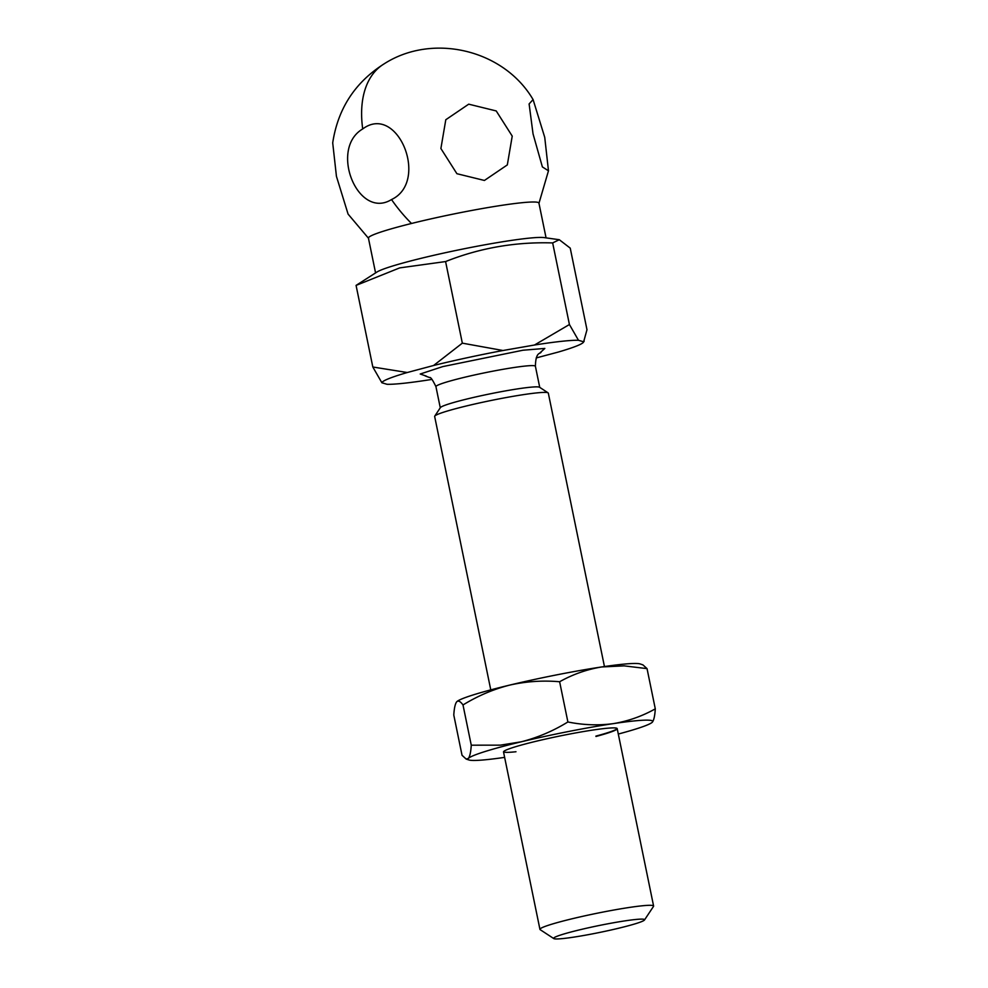 <?xml version="1.0" encoding="UTF-8"?>
<svg xmlns="http://www.w3.org/2000/svg" width="988" height="988" viewBox="0 0 988 988"><rect width="100%" height="100%" fill="white"/><g stroke="black" fill="none" stroke-linecap="round" stroke-linejoin="round"><path stroke-width="1.48" d="M426.359 376.132L420.221 374.02L442.698 366.61L522.911 350.234L544.845 348.431L540.066 352.79M362.707 128.946C397.67 102.826 429.706 181.631 391.52 199.551C357.903 220.312 328.843 148.805 362.707 128.946A108.779 64.455 -121.4 0 1 383.937 63.973C354.939 82.51 337.859 108.816 332.709 142.89L336.439 176.346L348.085 214.1L368.635 238.429M546.068 237.873L538.929 203.108A87.03 6.471 168.4 0 0 411.502 223.473A87.03 6.471 168.4 0 0 400.251 226.363A87.03 6.471 168.4 0 0 368.425 238.096L375.564 272.873M604.446 666.542L548.315 393.125A58.02 4.31 168.4 0 0 548.093 392.854A58.02 4.31 168.4 0 0 513.723 396.213A58.02 4.31 168.4 0 0 455.876 408.637A58.02 4.31 168.4 0 0 434.745 416.121A58.02 4.31 168.4 0 0 434.658 416.467L490.777 689.883M553.811 938.6L540.164 929.659A58.02 4.31 -11.6 0 1 539.942 929.375A58.02 4.31 -11.6 0 1 561.159 921.545A58.02 4.31 -11.6 0 1 641.076 905.91A58.02 4.31 -11.6 0 1 653.599 906.045A58.02 4.31 -11.6 0 1 653.513 906.391L644.485 919.989A46.411 3.446 -11.6 0 1 612.918 929.572A46.411 3.446 -11.6 0 1 563.666 938.477A46.411 3.446 -11.6 0 1 553.811 938.6A46.411 3.446 -11.6 0 1 582.08 929.251A46.411 3.446 -11.6 0 1 634.543 919.606A46.411 3.446 -11.6 0 1 644.485 919.989M548.093 392.854L539.572 387.259A50.771 3.779 168.4 0 0 509.487 390.198A50.771 3.779 168.4 0 0 458.877 401.066A50.771 3.779 168.4 0 0 440.389 407.612L434.745 416.121M536.212 357.94L558.232 352.074A102.987 7.657 168.4 0 0 583.476 342.206A102.987 7.657 168.4 0 0 583.636 341.811L586.983 329.733L570.237 248.136L559.282 239.714L544.116 237.602A87.03 6.471 168.4 0 0 407.525 261.783A87.03 6.471 168.4 0 0 377.243 271.848L356.075 285.396L372.822 367.005L381.887 382.764L387.049 384.295A102.987 7.657 168.4 0 0 431.052 379.553L431.966 379.392M559.282 239.714L552.663 242.924C515.464 241.764 479.773 247.976 445.588 261.561L399.683 267.896L356.075 285.396M583.476 342.206L584.167 341.156L583.636 341.811L578.474 340.28A102.987 7.657 168.4 0 0 534.471 345.022L503.003 350.505A102.987 7.657 168.4 0 0 433.584 365.498L407.291 372.513A102.987 7.657 168.4 0 0 381.887 382.764M407.291 372.513L372.822 367.005M433.584 365.498L462.335 343.157L445.588 261.561M503.003 350.505L462.335 343.157M534.471 345.022L569.421 324.521L552.663 242.924M578.474 340.28L569.421 324.521M544.734 137.332L548.476 170.801L542.387 166.935L533.038 133.874L529.111 103.938L533.088 99.59L544.734 137.332M512.229 136.109L507.326 164.91L484.416 180.458L456.901 173.703L440.895 148.521L445.798 119.733L468.707 104.172L496.223 110.94L512.229 136.109M503.534 751.782A58.02 4.31 168.4 0 0 515.983 751.745M595.974 736.468A58.02 4.31 168.4 0 0 617.191 728.638A58.02 4.31 168.4 0 0 584.526 731.379A58.02 4.31 168.4 0 0 524.739 744.137A58.02 4.31 168.4 0 0 503.522 751.967L539.942 929.375M652.376 722.142C653.895 720.178 654.871 715.757 655.291 708.853C642.126 716.238 628.121 721.166 613.276 723.636C598.345 725.637 583.216 725.081 567.89 721.969C553.206 730.997 537.67 737.604 521.256 741.803L500.447 745.15L471.264 745.187C470.831 752.078 469.856 756.512 468.337 758.463A94.28 7.015 -11.6 0 1 502.484 746.533A94.28 7.015 -11.6 0 1 521.256 741.803A94.28 7.015 -11.6 0 1 613.276 723.636A94.28 7.015 -11.6 0 1 652.376 722.142A94.28 7.015 -11.6 0 1 652.117 722.389A94.28 7.015 -11.6 0 1 618.303 734.047M595.9 736.109A58.02 4.31 168.4 0 0 617.105 728.465M655.291 708.853L647.041 668.629L642.916 664.875L640.125 663.936A94.28 7.015 168.4 0 0 620.711 664.455A94.28 7.015 168.4 0 0 601.643 666.962C586.81 669.432 572.805 674.359 559.628 681.745L567.89 721.969M647.041 668.629L624.157 665.863L601.643 666.962A94.28 7.015 168.4 0 0 509.623 685.116C526.135 681.399 542.795 680.275 559.628 681.745M504.633 757.376A94.28 7.015 -11.6 0 1 468.954 759.982A94.28 7.015 -11.6 0 1 468.337 758.463L466.151 759.056L462.038 755.289L453.788 715.065C454.208 708.174 455.184 703.74 456.703 701.789C458.321 700.294 460.42 701.356 463.002 704.963C477.673 695.923 493.222 689.315 509.623 685.116A94.28 7.015 168.4 0 0 456.962 701.542L456.703 701.789M471.264 745.187L463.002 704.963M541.091 352.099C540.51 354.186 535.768 351.073 535.397 366.252A50.771 3.779 168.4 0 0 506.819 368.66A50.771 3.779 168.4 0 0 454.505 379.812A50.771 3.779 168.4 0 0 435.943 386.666L440.278 407.785M411.502 223.473A108.779 64.455 -121.4 0 1 391.52 199.551M617.191 728.638L653.599 906.045M535.397 366.252L539.732 387.37M435.943 386.666C432.658 379.898 430.558 376.873 429.656 377.589L425.149 375.897M538.966 203.281L548.476 170.801M383.937 63.973C432.485 32.616 503.843 49.536 533.088 99.59M468.954 759.982L466.151 759.068"/></g></svg>
